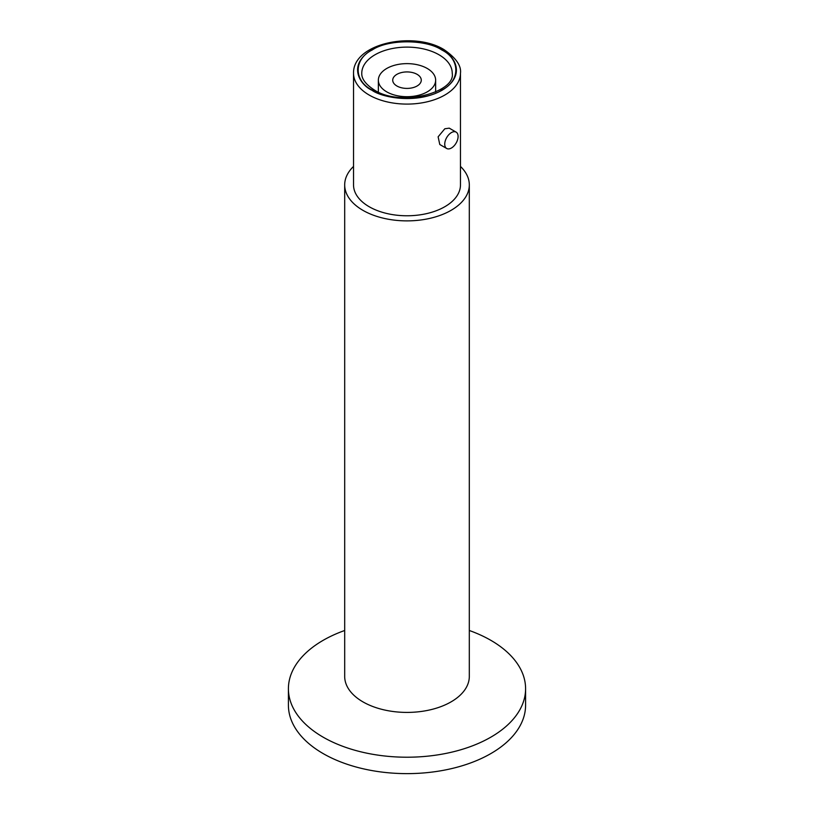 <?xml version="1.0" encoding="UTF-8"?>
<svg xmlns="http://www.w3.org/2000/svg" width="814" height="814" viewBox="0 0 814 814"><rect width="100%" height="100%" fill="white"/><g stroke="black" fill="none" stroke-linecap="round" stroke-linejoin="round"><path stroke-width="1.22" d="M372.252 90.089C353.49 80.983 353.479 59.066 372.252 49.959C388.013 39.133 425.976 39.123 441.748 49.959C460.51 59.066 460.521 80.983 441.748 90.089C425.987 100.916 388.024 100.926 372.252 90.089M460.47 166.432A62.312 35.979 180 0 1 469.312 184.91A62.312 35.979 180 0 1 430.85 218.142A62.312 35.979 180 0 1 362.942 210.348A62.312 35.979 180 0 1 344.688 184.91A62.312 35.979 180 0 1 353.53 166.432M344.688 184.91L344.688 676.434A62.312 35.979 0 0 0 362.942 701.871A62.312 35.979 0 0 0 430.85 709.676A62.312 35.979 0 0 0 469.312 676.434L469.312 184.91M344.688 630.494A118.59 68.468 0 0 0 288.41 688.746A118.59 68.468 0 0 0 323.148 737.169A118.59 68.468 0 0 0 452.381 752.004A118.59 68.468 0 0 0 525.59 688.746A118.59 68.468 0 0 0 490.852 640.333A118.59 68.468 0 0 0 469.312 630.494M288.41 688.746L288.41 705.158A118.59 68.468 0 0 0 323.148 753.581A118.59 68.468 0 0 0 452.381 768.416A118.59 68.468 0 0 0 525.59 705.158L525.59 688.746M446.693 148.484L439.784 144.505L438.125 136.813L444.81 128.775L449.236 128.144L456.135 132.122A9.442 5.454 -60 0 1 457.59 139.693A9.442 5.454 -60 0 1 451.414 148.016A9.442 5.454 -60 0 1 446.693 148.484A9.442 5.454 -60 0 1 445.248 140.914A9.442 5.454 -60 0 1 451.414 132.59A9.442 5.454 -60 0 1 456.135 132.122M460.47 184.91A53.47 30.871 180 0 1 427.462 213.421A53.47 30.871 180 0 1 369.19 206.736A53.47 30.871 180 0 1 353.53 184.91L353.53 73.219A53.47 30.871 180 0 0 369.19 95.055A53.47 30.871 180 0 0 427.462 101.74A53.47 30.871 180 0 0 460.47 73.219L460.47 184.91M427.258 68.478A28.643 16.534 180 0 1 435.643 80.169A28.643 16.534 180 0 1 417.958 95.442A28.643 16.534 180 0 1 386.742 91.86A28.643 16.534 180 0 1 378.357 80.169A28.643 16.534 180 0 1 396.042 64.886A28.643 16.534 180 0 1 427.258 68.478M417.094 74.339A14.276 8.242 0 0 0 401.536 72.558A14.276 8.242 0 0 0 392.724 80.169A14.276 8.242 0 0 0 396.906 85.999A14.276 8.242 0 0 0 412.464 87.78A14.276 8.242 0 0 0 421.276 80.169A14.276 8.242 0 0 0 417.094 74.339M371.967 90.252C360.307 85.144 346.51 65.049 371.967 49.796C398.372 35.104 433.19 43.071 442.033 49.796C453.693 54.904 467.49 75 442.033 90.252C415.628 104.945 380.81 96.978 371.967 90.252M361.772 73.219A45.228 26.109 180 0 1 389.692 49.105A45.228 26.109 180 0 1 438.98 54.762A45.228 26.109 180 0 1 452.228 73.219C455.891 92.379 400.346 107.377 374.206 89.896C361.406 81.654 361.731 75.132 361.772 73.219M460.47 73.219C461.467 65.781 455.982 57.906 443.996 49.603C413.766 30.942 352.859 43.244 353.53 73.219M435.643 92.013L435.643 80.169M378.357 92.013L378.357 80.169"/></g></svg>
